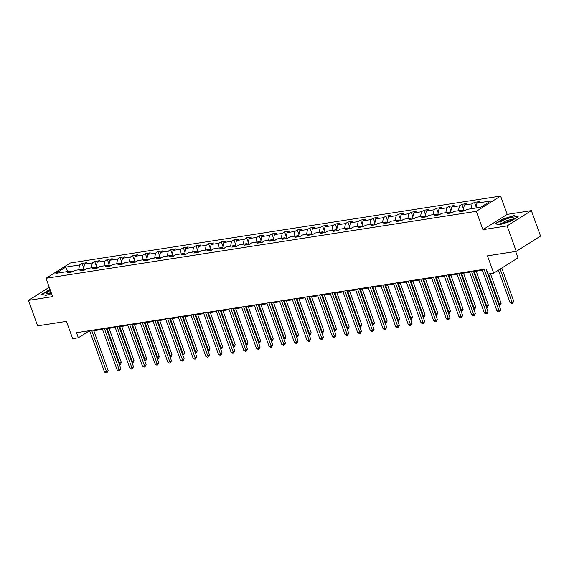 <?xml version="1.0" encoding="UTF-8"?>
<svg xmlns="http://www.w3.org/2000/svg" width="569" height="569" viewBox="0 0 569 569"><rect width="100%" height="100%" fill="white"/><g stroke="black" fill="none" stroke-linecap="round" stroke-linejoin="round"><path stroke-width="0.85" d="M500.599 196.049L70.314 263.006L46.032 278.284L476.317 211.327L500.599 196.049L507.199 214.385L482.917 229.663L507.1 225.9L531.382 210.622L507.199 214.385M531.382 210.622L540.55 236.085L516.268 251.363L487.455 255.844L493.693 273.156L517.975 257.878L515.663 251.455M49.275 287.274L28.45 300.375L37.618 325.838L66.424 321.357L72.661 338.669L78.344 337.787L88.188 331.592L89.866 331.329M507.1 225.9L516.268 251.363M71.182 272.117L69.66 271.214L67.263 272.722L72.135 271.968L74.532 270.46L82.32 269.244L79.923 270.752L84.795 269.998L87.192 268.49L94.98 267.274L92.583 268.781L97.455 268.027L99.852 266.52L107.641 265.303L105.244 266.811L110.116 266.057L112.513 264.549L120.301 263.333L117.904 264.841L122.776 264.087L125.173 262.579L132.961 261.363L130.564 262.871L135.436 262.117L137.833 260.609L145.621 259.393L143.224 260.901L148.096 260.147L150.493 258.639L158.282 257.43L155.885 258.931L160.757 258.177L163.154 256.669L170.942 255.46L168.545 256.96L173.417 256.206L175.814 254.699L183.602 253.489L181.205 254.99L186.077 254.236L188.474 252.728L196.262 251.519L193.865 253.027L198.737 252.266L201.134 250.758L208.923 249.549L206.526 251.057L211.398 250.296L213.795 248.788L221.583 247.579L219.186 249.087L224.058 248.326L226.455 246.818L234.243 245.609L231.846 247.117L236.718 246.356L239.115 244.848L246.903 243.639L244.506 245.147L249.378 244.386L251.775 242.878L259.564 241.669L257.167 243.176L262.039 242.415L264.436 240.907L272.224 239.698L269.827 241.206L274.699 240.445L277.096 238.937L284.884 237.728L282.487 239.236L287.359 238.475L289.756 236.967L297.544 235.758L295.147 237.266L300.019 236.505L302.416 234.997L310.205 233.788L307.808 235.296L312.68 234.535L315.077 233.027L322.865 231.818L320.468 233.326L325.34 232.565L327.737 231.057L335.525 229.848L333.128 231.355L338 230.594L340.397 229.087L348.185 227.877L345.788 229.385L350.66 228.624L353.05 227.116L360.846 225.907L358.449 227.415L363.321 226.654L365.711 225.153L373.506 223.937L371.109 225.445L375.981 224.684L378.371 223.183L386.166 221.967L383.769 223.475L388.641 222.714L391.031 221.213L398.826 219.997L396.429 221.505L401.301 220.751L403.691 219.243L411.487 218.027L409.09 219.534L413.962 218.781L416.352 217.273L424.147 216.056L421.75 217.564L426.622 216.81L429.012 215.302L436.807 214.086L434.41 215.594L439.282 214.84L441.672 213.332L449.467 212.116L447.07 213.624L451.942 212.87L454.332 211.362L462.128 210.146L459.731 211.654L464.603 210.9L466.993 209.392L480.791 207.244L490.77 200.971L476.971 203.112L479.368 201.604L474.496 202.365L476.175 207.031M69.66 271.214L55.869 273.362L65.84 267.089L79.639 264.941L82.036 263.433L83.714 268.099M474.496 202.365L472.099 203.873L464.311 205.082L466.708 203.574L461.836 204.335L459.439 205.843L451.651 207.052L454.048 205.544L449.176 206.305L446.779 207.813L438.991 209.022L441.388 207.514L436.515 208.275L434.119 209.783L426.33 210.992L428.727 209.484L423.855 210.246L421.458 211.753L413.67 212.962L416.067 211.455L411.195 212.216L408.798 213.724L401.01 214.933L403.407 213.425L398.535 214.186L396.138 215.694L388.35 216.903L390.747 215.395L385.874 216.156L383.478 217.664L375.689 218.873L378.086 217.365L373.214 218.126L370.817 219.634L363.029 220.843L365.426 219.335L360.554 220.096L358.157 221.604L350.369 222.813L352.766 221.305L347.894 222.066L345.497 223.574L337.709 224.783L340.106 223.276L335.233 224.037L332.837 225.544L325.048 226.754L327.445 225.246L322.573 226.007L320.176 227.508L312.388 228.724L314.785 227.216L309.913 227.977L307.523 229.478L299.728 230.694L302.125 229.186L297.253 229.947L294.863 231.448L287.068 232.664L289.465 231.156L284.592 231.917L282.203 233.418L274.407 234.634L276.804 233.126L271.932 233.88L269.542 235.388L261.747 236.604L264.144 235.097L259.272 235.851L256.882 237.358L249.087 238.575L251.484 237.067L246.612 237.821L244.222 239.329L236.427 240.545L238.824 239.037L233.951 239.791L231.562 241.299L223.766 242.515L226.163 241.007L221.291 241.761L218.901 243.269L211.106 244.485L213.503 242.977L208.631 243.731L206.241 245.239L198.446 246.455L200.843 244.947L195.971 245.701L193.581 247.209L185.786 248.425L188.183 246.918L183.31 247.671L180.921 249.179L173.125 250.396L175.522 248.888L170.657 249.642L168.26 251.149L160.465 252.366L162.862 250.858L157.997 251.612L155.6 253.12L147.805 254.336L150.202 252.828L145.337 253.582L142.94 255.09L135.145 256.299L137.542 254.798L132.677 255.552L130.28 257.06L122.484 258.269L124.881 256.768L120.016 257.522L117.619 259.03L109.824 260.239L112.221 258.739L107.356 259.492L104.959 261L97.164 262.209L99.561 260.702L94.696 261.463L92.299 262.97L84.504 264.18L86.901 262.672L82.036 263.433M493.693 273.156L488.01 274.045L486.175 268.952L76.509 332.694L78.344 337.787M85.457 269.578L83.423 269.898M83.842 270.147L82.32 269.244M84.504 264.18L83.359 269.862M92.299 262.97L91.31 267.85M98.117 267.608L96.083 267.928M96.502 268.177L94.98 267.274M97.164 262.209L96.019 267.892M104.959 261L103.971 265.879M110.777 265.638L108.743 265.958M109.163 266.207L107.641 265.303M109.824 260.239L108.679 265.922M117.619 259.03L116.631 263.909M123.437 263.667L121.403 263.988M121.823 264.236L120.301 263.333M122.484 258.269L121.339 263.952M130.28 257.06L129.291 261.939M136.098 261.697L134.064 262.017M134.483 262.266L132.961 261.363M135.145 256.299L134 261.982M142.94 255.09L141.951 259.969M148.758 259.727L146.724 260.047M147.143 260.296L145.621 259.393M147.805 254.336L146.66 260.012M155.6 253.12L154.612 257.999M161.418 257.757L159.384 258.077M159.797 258.326L158.282 257.43M160.465 252.366L159.32 258.042M168.26 251.149L167.272 256.029M174.078 255.787L172.044 256.107M172.457 256.356L170.942 255.46M173.125 250.396L171.98 256.071M180.921 249.179L179.932 254.059M186.739 253.824L184.705 254.137M185.117 254.386L183.602 253.489M185.786 248.425L184.641 254.101M193.581 247.209L192.592 252.088M199.399 251.854L197.365 252.167M197.777 252.416L196.262 251.519M198.446 246.455L197.301 252.131M206.241 245.239L205.253 250.118M212.059 249.883L210.025 250.196M210.438 250.445L208.923 249.549M211.106 244.485L209.961 250.161M218.901 243.269L217.913 248.148M224.719 247.913L222.685 248.226M223.098 248.475L221.583 247.579M223.766 242.515L222.621 248.191M231.562 241.299L230.573 246.178M237.38 245.943L235.346 246.256M235.758 246.505L234.243 245.609M236.427 240.545L235.282 246.221M244.222 239.329L243.233 244.208M250.04 243.973L248.006 244.286M248.418 244.535L246.903 243.639M249.087 238.575L247.942 244.25M256.882 237.358L255.894 242.238M262.7 242.003L260.659 242.316M261.079 242.565L259.564 241.669M261.747 236.604L260.602 242.28M269.542 235.388L268.554 240.267M275.36 240.033L273.319 240.346M273.739 240.595L272.224 239.698M274.407 234.634L273.262 240.31M282.203 233.418L281.214 238.297M288.021 238.062L285.979 238.375M286.399 238.624L284.884 237.728M287.068 232.664L285.923 238.34M294.863 231.448L293.874 236.327M300.681 236.092L298.64 236.405M299.059 236.654L297.544 235.758M299.728 230.694L298.583 236.37M307.523 229.478L306.535 234.357M313.341 234.122L311.3 234.435M311.72 234.684L310.205 233.788M312.388 228.724L311.243 234.4M320.176 227.508L319.195 232.387M326.001 232.152L323.96 232.465M324.38 232.714L322.865 231.818M325.048 226.754L323.903 232.429M332.837 225.544L331.855 230.417M338.662 230.182L336.62 230.495M337.04 230.744L335.525 229.848M337.709 224.783L336.564 230.459M345.497 223.574L344.515 228.446M351.322 228.212L349.281 228.525M349.7 228.774L348.185 227.877M350.369 222.813L349.224 228.489M358.157 221.604L357.176 226.476M363.982 226.242L361.941 226.554M362.361 226.803L360.846 225.907M363.029 220.843L361.884 226.519M370.817 219.634L369.836 224.506M376.642 224.271L374.601 224.591M375.021 224.833L373.506 223.937M375.689 218.873L374.544 224.549M383.478 217.664L382.496 222.536M389.303 222.301L387.261 222.621M387.681 222.863L386.166 221.967M388.35 216.903L387.204 222.579M396.138 215.694L395.156 220.566M401.963 220.331L399.922 220.651M400.341 220.893L398.826 219.997M401.01 214.933L399.858 220.608M408.798 213.724L407.817 218.596M414.623 218.361L412.582 218.681M413.002 218.923L411.487 218.027M413.67 212.962L412.518 218.638M421.458 211.753L420.477 216.633M427.276 216.391L425.242 216.711M425.662 216.953L424.147 216.056M426.33 210.992L425.178 216.668M434.119 209.783L433.137 214.662M439.937 214.421L437.902 214.741M438.322 214.99L436.807 214.086M438.991 209.022L437.838 214.698M446.779 207.813L445.797 212.692M452.597 212.45L450.563 212.77M450.982 213.019L449.467 212.116M451.651 207.052L450.499 212.735M459.439 205.843L458.458 210.722M465.257 210.48L463.223 210.8M463.643 211.049L462.128 210.146M464.311 205.082L463.159 210.765M472.099 203.873L471.118 208.752M476.971 203.112L475.983 207.991M482.917 229.663L476.317 211.327M28.45 300.375L52.633 296.613L46.032 278.284M93.8 330.717L102.527 329.359M106.46 328.747L115.187 327.388M119.12 326.777L127.847 325.418M131.78 324.807L140.507 323.455M144.441 322.836L153.168 321.485M157.101 320.866L165.828 319.515M169.761 318.903L178.488 317.545M182.421 316.933L191.148 315.575M195.082 314.963L203.809 313.604M207.742 312.993L216.469 311.634M220.402 311.023L229.129 309.664M233.062 309.052L241.789 307.694M245.723 307.082L254.45 305.724M258.383 305.112L267.11 303.754M271.043 303.142L279.77 301.783M283.703 301.172L292.43 299.813M296.364 299.202L305.091 297.843M309.024 297.231L317.751 295.873M321.684 295.261L330.411 293.903M334.344 293.291L343.071 291.933M347.005 291.321L355.732 289.962M359.665 289.351L368.392 287.992M372.325 287.381L381.052 286.022M384.985 285.41L393.712 284.052M397.646 283.44L406.373 282.082M410.306 281.47L419.033 280.112M422.966 279.5L431.693 278.141M435.626 277.53L444.346 276.171M448.287 275.56L457.007 274.201M460.947 273.589L469.667 272.231M473.607 271.619L482.327 270.261M72.796 271.548L70.762 271.868M65.84 267.089L67.619 271.534M79.639 264.941L78.65 269.82M87.939 330.916L88.188 331.592M461.836 204.335L463.515 209.001M449.176 206.305L450.854 210.971M436.515 208.275L438.194 212.941M423.855 210.246L425.534 214.911M411.195 212.216L412.874 216.881M398.535 214.186L400.213 218.852M385.874 216.156L387.56 220.822M373.214 218.126L374.9 222.792M360.554 220.096L362.24 224.762M347.894 222.066L349.579 226.732M335.233 224.037L336.919 228.702M322.573 226.007L324.259 230.673M309.913 227.977L311.599 232.643M297.253 229.947L298.938 234.613M284.592 231.917L286.278 236.583M271.932 233.88L273.618 238.553M259.272 235.851L260.958 240.523M246.612 237.821L248.297 242.494M233.951 239.791L235.637 244.464M221.291 241.761L222.977 246.434M208.631 243.731L210.317 248.404M195.971 245.701L197.656 250.374M183.31 247.671L184.996 252.344M170.657 249.642L172.336 254.315M157.997 251.612L159.676 256.285M145.337 253.582L147.015 258.255M132.677 255.552L134.355 260.225M120.016 257.522L121.695 262.188M107.356 259.492L109.035 264.158M94.696 261.463L96.374 266.128M513.978 215.615L502.491 219.136L495.172 223.738L499.347 224.819L510.834 221.298L518.153 216.697L513.978 215.615L514.127 216.042M50.029 289.379L41.679 294.301L45.854 295.382L51.559 293.632M484.112 269.272L499.013 310.646L496.986 310.966L482.085 269.585M486.018 268.973L500.649 309.614L499.013 310.646L499.369 311.755L498.558 311.883L496.986 310.966M500.649 309.614L500.03 311.343L499.369 311.755M498.401 270.19L510.109 302.701L512.136 302.388L513.779 301.357L501.794 268.063M513.779 301.357L512.498 303.497L500.151 269.094M512.498 303.497L511.687 303.626L510.109 302.701M504.298 219.79A7.191 1.479 -19.8 0 0 500.62 223.197A7.191 1.479 -19.8 0 0 509.17 221.049A7.191 1.479 -19.8 0 0 513.217 218.66A7.191 1.479 -19.8 0 0 511.367 217.685A7.191 1.479 -19.8 0 0 504.298 219.79M511.659 219.812A4.922 1.017 -19.8 0 0 505.5 221.192A4.922 1.017 -19.8 0 0 502.555 223.091M499.383 224.805L495.606 223.83L502.69 219.371L513.821 215.964L517.712 216.974M50.442 290.517A7.191 1.479 -19.8 0 0 47.127 293.76A7.191 1.479 -19.8 0 0 48.977 293.668A7.191 1.479 -19.8 0 0 51.381 293.135M45.89 295.375L42.113 294.393L50.129 289.649M51.046 292.203A4.922 1.017 -19.8 0 0 49.062 293.654M471.452 271.242L486.353 312.616L484.326 312.936L469.425 271.555M473.358 270.944L487.989 311.584L486.353 312.616L486.708 313.725L485.898 313.853L484.326 312.936M487.989 311.584L487.37 313.313L486.708 313.725M458.792 273.212L473.693 314.586L471.665 314.899L456.765 273.525M460.698 272.914L475.335 313.555L473.693 314.586L474.048 315.695L473.237 315.823L471.665 314.899M475.335 313.555L474.048 315.695M498.8 304.465L501.118 303.327L490.435 273.661M501.118 303.327L499.838 305.468L488.536 273.959M499.838 305.468L499.198 305.567M486.139 306.435L488.458 305.297L476.189 271.221M488.458 305.297L487.178 307.438L474.283 271.513M487.178 307.438L486.538 307.537M446.132 275.183L461.032 316.556L459.005 316.869L444.105 275.496M448.038 274.884L462.675 315.525L461.032 316.556L461.388 317.666L460.577 317.794L459.005 316.869M462.675 315.525L461.388 317.666M433.471 277.153L448.372 318.526L446.345 318.839L431.444 277.466M435.377 276.854L450.015 317.495L448.372 318.526L448.735 319.636L447.917 319.764L446.345 318.839M450.015 317.495L448.735 319.636M420.811 279.123L435.712 320.496L433.685 320.809L418.784 279.436M422.717 278.824L437.355 319.465L435.712 320.496L436.074 321.606L435.257 321.734L433.685 320.809M437.355 319.465L436.074 321.606M473.479 308.405L475.798 307.267L463.529 273.191M475.798 307.267L474.518 309.408L461.623 273.483M474.518 309.408L473.877 309.508M460.819 310.375L463.138 309.237L450.868 275.161M463.138 309.237L461.857 311.378L448.962 275.453M461.857 311.378L461.217 311.478M448.159 312.345L450.477 311.207L438.208 277.131M450.477 311.207L449.197 313.348L436.302 277.423M449.197 313.348L448.557 313.448M435.498 314.316L437.817 313.178L425.548 279.102M437.817 313.178L436.537 315.318L423.642 279.393M436.537 315.318L435.897 315.418M422.838 316.286L425.157 315.148L412.888 281.072M425.157 315.148L423.877 317.289L410.982 281.363M423.877 317.289L423.236 317.388M410.178 318.256L412.497 317.118L400.227 283.042M412.497 317.118L411.216 319.259L398.321 283.334M411.216 319.259L410.576 319.358M397.518 320.226L399.836 319.088L387.567 285.012M399.836 319.088L398.556 321.229L385.661 285.304M398.556 321.229L397.916 321.329M384.857 322.196L387.176 321.058L374.907 286.975M387.176 321.058L385.896 323.199L373.001 287.274M385.896 323.199L385.256 323.299M372.197 324.166L374.516 323.028L362.247 288.945M374.516 323.028L373.236 325.169L360.341 289.244M373.236 325.169L372.595 325.269M359.537 326.137L361.856 324.999L349.586 290.915M361.856 324.999L360.575 327.139L347.68 291.214M360.575 327.139L359.935 327.239M346.877 328.107L349.195 326.969L336.926 292.886M349.195 326.969L347.915 329.11L335.02 293.184M347.915 329.11L347.275 329.209M334.216 330.07L336.535 328.932L324.266 294.856M336.535 328.932L335.255 331.08L322.36 295.155M335.255 331.08L334.615 331.179M321.556 332.04L323.875 330.902L311.606 296.826M323.875 330.902L322.595 333.05L309.7 297.125M322.595 333.05L321.954 333.149M308.896 334.01L311.215 332.872L298.945 298.796M311.215 332.872L309.934 335.013L297.039 299.095M309.934 335.013L309.294 335.12M296.236 335.98L298.554 334.842L286.285 300.766M298.554 334.842L297.274 336.983L284.379 301.065M297.274 336.983L296.634 337.09M283.575 337.95L285.894 336.812L273.625 302.736M285.894 336.812L285.275 338.541L284.614 338.953L271.719 303.035M284.614 338.953L283.974 339.053M270.915 339.921L273.234 338.783L260.965 304.707M273.234 338.783L272.615 340.511L271.954 340.923L259.059 305.005M271.954 340.923L271.313 341.023M258.255 341.891L260.574 340.753L248.304 306.677M260.574 340.753L259.955 342.481L259.293 342.894L246.398 306.976M259.293 342.894L258.653 342.993M245.595 343.861L247.913 342.723L235.644 308.647M247.913 342.723L247.295 344.451L246.633 344.864L233.738 308.946M246.633 344.864L245.993 344.963M408.151 281.086L423.051 322.467L421.024 322.779L406.124 281.406M410.057 280.794L424.694 321.435L423.051 322.467L423.414 323.576L422.596 323.704L421.024 322.779M424.694 321.435L423.414 323.576M395.491 283.056L410.391 324.437L408.364 324.75L393.464 283.376M397.397 282.765L412.034 323.405L410.391 324.437L410.754 325.546L409.936 325.674L408.364 324.75M412.034 323.405L410.754 325.546M382.837 285.026L397.731 326.407L395.704 326.72L380.803 285.346M384.736 284.735L399.374 325.376L397.731 326.407L398.094 327.516L397.276 327.644L395.704 326.72M399.374 325.376L398.094 327.516M370.177 286.996L385.071 328.377L383.044 328.69L368.143 287.317M372.076 286.705L386.714 327.346L385.071 328.377L385.433 329.487L384.616 329.615L383.044 328.69M386.714 327.346L385.433 329.487M357.517 288.967L372.411 330.347L370.383 330.66L355.483 289.287M359.416 288.675L374.053 329.316L372.411 330.347L372.773 331.457L371.962 331.585L370.383 330.66M374.053 329.316L372.773 331.457M344.857 290.937L359.75 332.317L357.723 332.63L342.823 291.257M346.756 290.645L361.393 331.286L359.75 332.317L360.113 333.427L359.302 333.548L357.723 332.63M361.393 331.286L360.113 333.427M332.196 292.907L347.09 334.288L345.063 334.6L330.162 293.227M334.103 292.615L348.733 333.256L347.09 334.288L347.453 335.397L346.642 335.518L345.063 334.6M348.733 333.256L347.453 335.397M319.536 294.877L334.43 336.258L332.403 336.571L317.502 295.197M321.442 294.586L336.073 335.226L334.43 336.258L334.792 337.367L333.982 337.488L332.403 336.571M336.073 335.226L334.792 337.367M306.876 296.847L321.769 338.228L319.742 338.541L304.842 297.167M308.782 296.556L323.412 337.197L321.769 338.228L322.132 339.337L321.321 339.458L319.742 338.541M323.412 337.197L322.132 339.337M294.216 298.817L309.109 340.198L307.082 340.511L292.182 299.138M296.122 298.526L310.752 339.167L309.109 340.198L309.472 341.308L308.661 341.428L307.082 340.511M310.752 339.167L309.472 341.308M281.555 300.788L296.449 342.168L294.422 342.481L279.521 301.108M283.462 300.489L298.092 341.137L296.449 342.168L296.812 343.278L296.001 343.399L294.422 342.481M298.092 341.137L296.812 343.278M268.895 302.758L283.789 344.138L281.762 344.451L266.861 303.078M270.801 302.459L285.432 343.1L283.789 344.138L284.151 345.248L283.341 345.369L281.762 344.451M285.432 343.1L284.151 345.248M256.235 304.728L271.129 346.108L269.101 346.421L254.201 305.041M258.141 304.429L272.771 345.07L271.129 346.108L271.491 347.218L270.68 347.339L269.101 346.421M272.771 345.07L271.491 347.218M243.575 306.698L258.468 348.079L256.441 348.392L241.541 307.011M245.481 306.399L260.111 347.04L258.468 348.079L258.831 349.181L258.02 349.309L256.441 348.392M260.111 347.04L258.831 349.181M230.914 308.668L245.808 350.049L243.781 350.362L228.88 308.981M232.821 308.37L247.451 349.01L245.808 350.049L246.171 351.151L245.36 351.279L243.781 350.362M247.451 349.01L246.171 351.151M218.254 310.638L233.148 352.012L231.121 352.332L216.22 310.951M220.16 310.34L234.791 350.981L233.148 352.012L233.51 353.121L232.7 353.249L231.121 352.332M234.791 350.981L233.51 353.121M205.594 312.609L220.488 353.982L218.46 354.302L203.567 312.922M207.5 312.31L222.13 352.951L220.488 353.982L220.85 355.092L220.039 355.22L218.46 354.302M222.13 352.951L220.85 355.092M192.934 314.579L207.827 355.952L205.8 356.272L190.907 314.892M194.84 314.28L209.47 354.921L207.827 355.952L208.19 357.062L207.379 357.19L205.8 356.272M209.47 354.921L208.19 357.062M180.273 316.549L195.167 357.922L193.14 358.242L178.246 316.862M182.18 316.25L196.81 356.891L195.167 357.922L195.53 359.032L194.719 359.16L193.14 358.242M196.81 356.891L195.53 359.032M167.613 318.519L182.507 359.893L180.48 360.213L165.586 318.832M169.519 318.22L184.15 358.861L182.507 359.893L182.869 361.002L182.059 361.13L180.48 360.213M184.15 358.861L182.869 361.002M232.934 345.831L235.253 344.693L222.984 310.617M235.253 344.693L234.634 346.421L233.973 346.834L221.078 310.916M233.973 346.834L233.333 346.934M220.274 347.801L222.593 346.663L210.324 312.587M222.593 346.663L221.974 348.392L221.313 348.804L208.425 312.886M221.313 348.804L220.672 348.904M207.614 349.771L209.933 348.633L197.663 314.557M209.933 348.633L209.314 350.362L208.652 350.774L195.764 314.856M208.652 350.774L208.012 350.874M194.954 351.742L197.272 350.604L185.003 316.528M197.272 350.604L196.654 352.332L195.992 352.744L183.104 316.826M195.992 352.744L195.352 352.844M154.953 320.489L169.847 361.863L167.819 362.183L152.926 320.802M156.859 320.191L171.489 360.831L169.847 361.863L170.209 362.972L169.398 363.1L167.819 362.183M171.489 360.831L170.209 362.972M182.293 353.712L184.612 352.574L172.343 318.498M184.612 352.574L183.993 354.302L183.332 354.715L170.444 318.796M183.332 354.715L182.692 354.814M142.293 322.459L157.186 363.833L155.159 364.153L140.266 322.772M144.199 322.161L158.829 362.802L157.186 363.833L157.549 364.942L156.738 365.07L155.159 364.153M158.829 362.802L157.549 364.942M169.633 355.682L171.952 354.544L159.69 320.468M171.952 354.544L171.333 356.272L170.672 356.685L157.784 320.767M170.672 356.685L170.031 356.784M129.632 324.43L144.526 365.803L142.499 366.123L127.605 324.743M131.539 324.131L146.169 364.772L144.526 365.803L144.889 366.913L144.078 367.041L142.499 366.123M146.169 364.772L144.889 366.913M156.973 357.652L159.292 356.514L147.03 322.438M159.292 356.514L158.673 358.242L158.011 358.655L145.123 322.737M158.011 358.655L157.371 358.755M116.972 326.4L131.866 367.773L129.839 368.093L114.945 326.713M118.878 326.101L133.509 366.742L131.866 367.773L132.228 368.883L131.418 369.011L129.839 368.093M133.509 366.742L132.228 368.883M144.313 359.622L146.631 358.484L134.369 324.408M146.631 358.484L146.013 360.213L145.351 360.625L132.463 324.707M145.351 360.625L144.711 360.725M104.312 328.37L119.206 369.743L117.178 370.063L102.285 328.683M106.218 328.071L120.848 368.712L119.206 369.743L119.568 370.853L118.757 370.981L117.178 370.063M120.848 368.712L119.568 370.853M131.652 361.592L133.971 360.454L121.709 326.378M133.971 360.454L133.352 362.183L132.691 362.595L119.803 326.677M132.691 362.595L132.051 362.695M91.652 330.34L106.545 371.713L104.518 372.034L89.625 330.653M93.558 330.041L108.188 370.682L106.545 371.713L106.908 372.823L106.097 372.951L104.518 372.034M108.188 370.682L106.908 372.823M118.992 363.563L121.311 362.425L109.049 328.349M121.311 362.425L120.692 364.153L120.031 364.565L107.143 328.64M120.031 364.565L119.39 364.665"/></g></svg>
